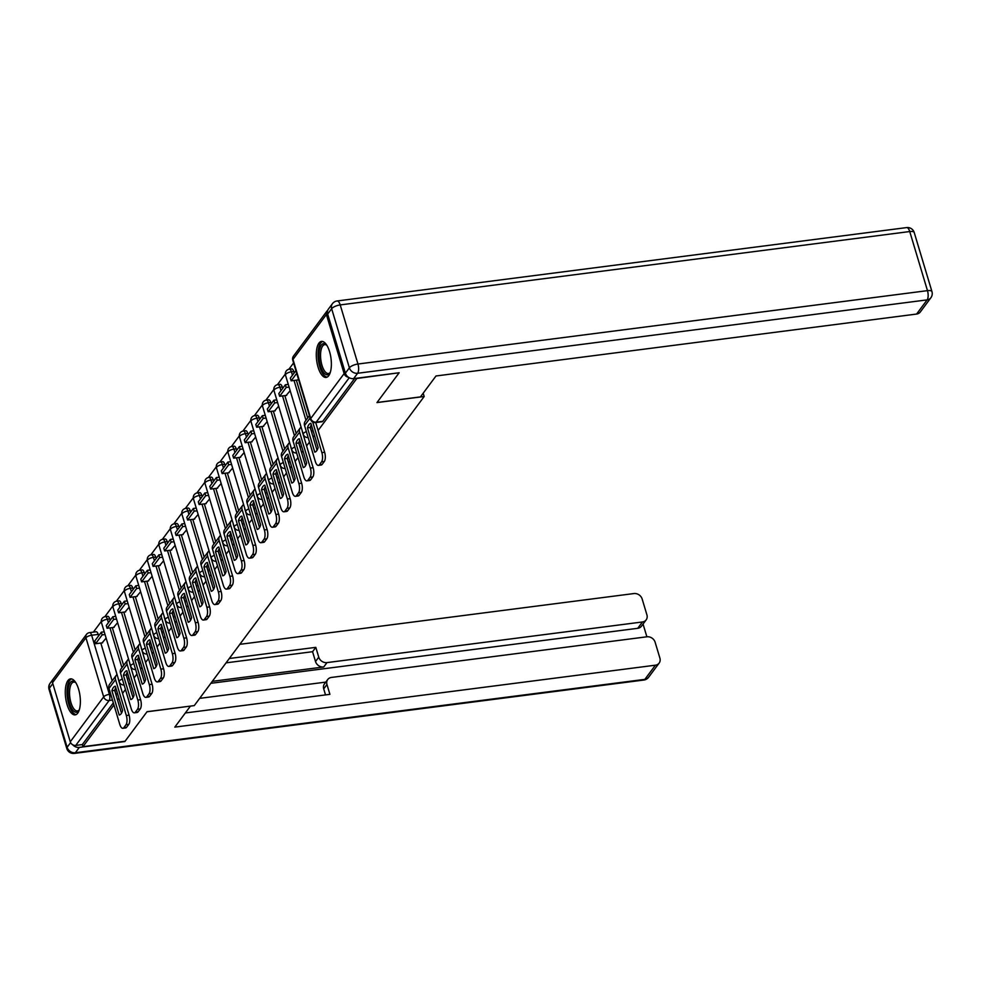 <?xml version="1.0" encoding="UTF-8"?>
<svg xmlns="http://www.w3.org/2000/svg" width="981" height="981" viewBox="0 0 981 981"><rect width="100%" height="100%" fill="white"/><g stroke="black" fill="none" stroke-linecap="round" stroke-linejoin="round"><path stroke-width="1.47" d="M67.934 680.581A18.161 7.247 -97.3 0 0 66.23 701.28A18.161 7.247 -97.3 0 0 75.145 714.879A18.161 7.247 -97.3 0 0 77.72 713.162A18.161 7.247 -97.3 0 0 79.424 692.463A18.161 7.247 -97.3 0 0 70.509 678.864A18.161 7.247 -97.3 0 0 67.934 680.581M318.935 343.129A18.161 7.247 -97.3 0 0 317.231 363.828A18.161 7.247 -97.3 0 0 326.146 377.427A18.161 7.247 -97.3 0 0 328.721 375.711A18.161 7.247 -97.3 0 0 330.425 355.012A18.161 7.247 -97.3 0 0 321.51 341.413A18.161 7.247 -97.3 0 0 318.935 343.129M293.589 362.945L288.892 369.248M285.312 374.068L277.39 384.711M273.809 389.531L265.888 400.187M262.307 405.006L254.386 415.65M250.793 420.469L242.883 431.113M239.29 435.932L231.381 446.576M227.788 451.395L219.879 462.039M216.286 466.858L208.377 477.502M204.784 482.321L196.862 492.965M193.282 497.784L185.36 508.44M181.779 513.259L173.858 523.903M170.277 528.722L162.356 539.366M158.775 544.185L150.853 554.829M147.273 559.648L139.351 570.292M135.77 575.111L127.849 585.755M124.268 590.574L116.347 601.23M112.766 606.05L104.844 616.693M101.264 621.513L93.367 632.132M398.85 372.792L356.802 378.482L318.102 430.5M398.936 373.05L376.962 402.59L424.172 396.508L194.263 705.609L147.052 711.691L125.078 741.231L82.944 746.664L113.955 704.971M117.573 700.091L118.934 698.276M122.551 693.408L125.458 689.496M129.087 684.628L130.436 682.813M134.054 677.945L136.96 674.033M140.59 669.165L141.938 667.35M145.568 662.469L148.462 658.57M152.092 653.702L153.441 651.875M157.07 647.006L159.964 643.107M163.594 638.239L164.943 636.411M168.573 631.543L171.467 627.644M175.096 622.776L176.445 620.948M180.075 616.08L182.969 612.181M186.598 607.3L187.947 605.485M191.577 600.617L194.483 596.706M198.101 591.837L199.45 590.022M203.079 585.154L205.985 581.243M209.603 576.374L210.952 574.559M214.581 569.679L217.488 565.779M221.105 560.911L222.466 559.084M226.084 554.216L228.99 550.316M232.607 545.448L233.969 543.621M237.586 538.753L240.492 534.853M244.11 529.985L245.471 528.158M249.088 523.29L251.994 519.39M255.612 514.522L256.973 512.695M260.59 507.827L263.497 503.927M267.114 499.047L268.475 497.232M272.093 492.364L274.999 488.452M278.616 483.584L279.977 481.769M283.595 476.901L286.501 472.989M290.118 468.121L291.48 466.306M295.097 461.426L298.003 457.526M301.621 452.658L302.982 450.831M306.599 445.963L309.506 442.063M313.135 437.195L314.484 435.368M327.715 310.388A4.66 3.949 36.6 0 0 326.894 311.173A4.66 3.949 36.6 0 0 326.391 314.509L344.123 373.602A4.66 3.949 36.6 0 0 348.39 377.231M98.21 634.4L91.65 635.247A4.66 1.852 82.7 0 0 89.578 632.61L96.138 631.764A4.66 1.852 82.7 0 1 98.21 634.4L98.627 635.823M100.798 643.058L112.141 680.863M114.838 689.839L115.611 693.555M82.944 746.664L82.318 744.579L75.745 745.425A4.66 3.949 -143.4 0 1 70.264 741.795L52.533 682.69A4.66 3.949 -143.4 0 1 53.035 679.367L86.438 634.449A4.66 3.949 -143.4 0 0 85.936 637.773L52.533 682.69M113.6 627.423L117.622 622.665M125.102 611.96L129.124 607.202M136.604 596.497L140.626 591.739M148.106 581.034L152.129 576.276M159.609 565.559L163.631 560.801M171.111 550.096L175.133 545.338M182.613 534.633L186.635 529.875M194.128 519.17L198.137 514.412M205.63 503.707L209.64 498.949M217.132 488.244L221.154 483.486M228.634 472.781L232.656 468.011M240.137 457.305L244.159 452.548M251.639 441.842L255.661 437.085M263.141 426.379L267.163 421.622M274.643 410.916L278.665 406.159M286.145 395.453L290.168 390.696M297.648 379.99L298.531 379.439M293.76 371.505L291.431 371.799A4.66 1.852 82.7 0 0 289.358 369.163L291.688 368.868A4.66 1.852 -97.3 0 1 293.76 371.505L294.177 372.915M296.348 380.15L307.691 417.955M310.388 426.931L311.161 430.647M282.258 386.968L279.928 387.262A4.66 1.852 82.7 0 0 277.856 384.626L280.186 384.331A4.66 1.852 -97.3 0 1 282.258 386.968L282.675 388.378M284.846 395.613L296.188 433.43M298.886 442.394L299.659 446.11M270.756 402.431L268.426 402.737A4.66 1.852 82.7 0 0 266.354 400.101L268.684 399.794A4.66 1.852 -97.3 0 1 270.756 402.431L271.173 403.841M273.343 411.076L284.686 448.893M287.384 457.869L288.156 461.573M259.254 417.894L256.924 418.2A4.66 1.852 82.7 0 0 254.852 415.564L257.181 415.257A4.66 1.852 -97.3 0 1 259.254 417.894L259.671 419.316M261.841 426.551L273.184 464.356M275.882 473.333L276.654 477.036M247.752 433.357L245.422 433.663A4.66 1.852 82.7 0 0 243.349 431.027L245.679 430.72A4.66 1.852 -97.3 0 1 247.752 433.357L248.168 434.779M250.339 442.014L261.682 479.819M264.38 488.796L265.152 492.511M236.237 448.82L233.919 449.126A4.66 1.852 82.7 0 0 231.847 446.49L234.177 446.196A4.66 1.852 -97.3 0 1 236.237 448.82L236.666 450.242M238.837 457.477L250.18 495.282M252.877 504.259L253.65 507.974M224.735 464.295L222.417 464.589A4.66 1.852 82.7 0 0 220.345 461.953L222.675 461.659A4.66 1.852 -97.3 0 1 224.735 464.295L225.164 465.705M227.334 472.94L238.677 510.745M241.375 519.722L242.148 523.437M213.233 479.758L210.903 480.052A4.66 1.852 82.7 0 0 208.843 477.416L211.173 477.122A4.66 1.852 -97.3 0 1 213.233 479.758L213.662 481.168M215.832 488.403L227.175 526.221M229.873 535.185L230.645 538.9M201.73 495.221L199.401 495.515A4.66 1.852 82.7 0 0 197.34 492.891L199.67 492.585A4.66 1.852 -97.3 0 1 201.73 495.221L202.16 496.631M204.33 503.866L215.673 541.684M218.371 550.648L219.143 554.363M190.228 510.684L187.898 510.991A4.66 1.852 82.7 0 0 185.838 508.354L188.156 508.048A4.66 1.852 -97.3 0 1 190.228 510.684L190.657 512.107M192.828 519.341L204.171 557.147M206.856 566.123L207.641 569.826M178.726 526.147L176.396 526.454A4.66 1.852 82.7 0 0 174.324 523.817L176.654 523.511A4.66 1.852 -97.3 0 1 178.726 526.147L179.155 527.57M181.326 534.804L192.668 572.61M195.354 581.586L196.139 585.301M167.224 541.61L164.894 541.917A4.66 1.852 82.7 0 0 162.821 539.28L165.151 538.986A4.66 1.852 -97.3 0 1 167.224 541.61L167.653 543.033M169.823 550.267L181.166 588.073M183.852 597.049L184.636 600.764M155.721 557.085L153.392 557.38A4.66 1.852 82.7 0 0 151.319 554.743L153.649 554.449A4.66 1.852 -97.3 0 1 155.721 557.085L156.151 558.496M158.321 565.73L169.664 603.536M172.349 612.512L173.134 616.227M144.219 572.548L141.889 572.843A4.66 1.852 82.7 0 0 139.817 570.206L142.147 569.912A4.66 1.852 -97.3 0 1 144.219 572.548L144.648 573.959M146.819 581.193L158.162 619.011M160.847 627.975L161.632 631.69M132.717 588.011L130.387 588.306A4.66 1.852 82.7 0 0 128.315 585.669L130.645 585.375A4.66 1.852 -97.3 0 1 132.717 588.011L133.146 589.422M135.317 596.656L146.66 634.474M149.345 643.438L150.13 647.153M121.215 603.474L118.885 603.781A4.66 1.852 82.7 0 0 116.813 601.145L119.142 600.838A4.66 1.852 -97.3 0 1 121.215 603.474L121.632 604.885M123.814 612.132L135.157 649.937M137.843 658.913L138.615 662.616M109.713 618.937L107.383 619.244A4.66 1.852 82.7 0 0 105.31 616.608L107.64 616.301A4.66 1.852 -97.3 0 1 109.713 618.937L110.13 620.36M112.3 627.595L123.643 665.4M126.341 674.376L127.113 678.079M423.179 393.209L424.172 396.508M102.098 642.886L106.12 638.128M311.933 433.21A4.66 1.852 -97.3 0 0 311.492 430.61M300.431 448.673A4.66 1.852 -97.3 0 0 299.99 446.073M288.929 464.136A4.66 1.852 -97.3 0 0 288.488 461.536M277.427 479.599A4.66 1.852 -97.3 0 0 276.985 476.999M265.925 495.074A4.66 1.852 -97.3 0 0 265.483 492.462M254.422 510.537A4.66 1.852 -97.3 0 0 253.981 507.925M242.92 526A4.66 1.852 -97.3 0 0 242.466 523.388M231.418 541.463A4.66 1.852 -97.3 0 0 230.964 538.863M219.916 556.926A4.66 1.852 -97.3 0 0 219.462 554.326M208.413 572.389A4.66 1.852 -97.3 0 0 207.96 569.789M196.899 587.864A4.66 1.852 -97.3 0 0 196.458 585.252M185.397 603.327A4.66 1.852 -97.3 0 0 184.955 600.715M173.895 618.79A4.66 1.852 -97.3 0 0 173.453 616.178M162.392 634.253A4.66 1.852 -97.3 0 0 161.951 631.654M150.89 649.716A4.66 1.852 -97.3 0 0 150.449 647.117M139.388 665.179A4.66 1.852 -97.3 0 0 138.946 662.58M127.886 680.642A4.66 1.852 -97.3 0 0 127.444 678.043M354.607 378.494L322.774 421.303A4.66 1.852 82.7 0 1 322.111 421.744L315.551 422.59A4.66 1.852 82.7 0 0 316.213 422.149L322.774 421.303M116.383 696.118A4.66 1.852 -97.3 0 0 115.942 693.506M82.318 744.579L113.33 702.874M115.758 687.706A14.433 5.751 -97.3 0 0 114.667 690.403L111.92 690.759L119.204 715.026A14.433 5.751 82.7 0 0 122.588 710.465L115.317 686.21A14.433 5.751 -97.3 0 0 113.342 687.558A14.433 5.751 -97.3 0 0 111.92 690.759M101.337 632.193L94.765 641.01L95.586 643.732L102.147 634.903L101.337 632.193L104.219 631.813M105.041 634.535L102.147 634.903M102.625 642.825L95.586 643.732M118.198 678.411A2.796 2.367 36.6 0 0 118.309 679.244L129.087 715.161A6.99 2.784 82.7 0 1 128.756 724.407L125.997 724.763A6.99 2.784 -97.3 0 0 126.328 715.517L115.55 679.6A5.825 4.93 -143.4 0 1 116.175 675.443A5.825 4.93 -143.4 0 1 117.046 674.572M125.997 724.763L123.864 727.632A6.99 2.784 -97.3 0 1 122.87 728.294A6.99 2.784 -97.3 0 1 119.768 724.346L108.989 688.417A5.825 4.93 -143.4 0 1 109.614 684.26L116.175 675.443M128.756 724.407L126.61 727.277A6.99 2.784 82.7 0 1 125.629 727.939L122.87 728.294M114.667 690.403L121.497 713.175M72.717 744.787A6.99 5.923 36.6 0 0 79.338 747.399L124.857 741.538L146.978 711.789L190.351 706.112M190.375 706.197L174.814 727.117L655.418 665.192A6.99 5.923 36.6 0 0 659.146 663.095A6.99 5.923 36.6 0 0 659.894 658.104L655.124 642.236A6.99 5.923 36.6 0 0 646.896 636.792L331.431 677.442A6.99 5.923 36.6 0 0 327.715 679.539A6.99 5.923 36.6 0 0 326.967 684.517L323.718 688.883A6.99 5.923 -143.4 0 1 324.466 683.892L327.715 679.539M185.348 712.966L329.91 694.34L326.967 684.517M646.172 619.869L641.451 626.209A6.99 5.923 -143.4 0 1 637.736 628.306L642.445 621.966A6.99 5.923 36.6 0 0 646.172 619.869A6.99 5.923 36.6 0 0 646.92 614.879L642.163 599.011A6.99 5.923 36.6 0 0 633.922 593.554L239.83 644.333M646.871 636.792L643.058 624.063M318.751 657.16A6.99 5.923 36.6 0 0 326.992 662.604L323.742 666.97A6.99 5.923 -143.4 0 1 315.514 661.525L318.751 657.16L315.808 647.35L229.309 658.496M642.445 621.966L326.992 662.604M54.433 677.479A6.99 5.923 36.6 0 0 54.114 677.859A6.99 5.923 36.6 0 0 53.845 678.263M199.658 698.362L325.802 682.102M323.742 666.97L212.325 681.329M637.736 628.306L210.854 683.303M315.514 661.525L312.571 651.703L226.059 662.849M312.571 651.703L315.808 647.35M325.52 694.904L323.718 688.883M420.432 396.9L435.993 375.981L916.597 314.055L927.143 299.879L357.611 373.27L353.638 378.617L399.157 372.755L377.035 402.492L420.432 396.9M327.666 314.067L345.398 373.172L349.383 367.814L331.652 308.721L327.666 314.067A6.99 5.923 -143.4 0 1 328.414 309.089L332.4 303.73A6.99 5.923 36.6 0 0 331.652 308.721A6.99 2.44 163.3 0 1 340.211 304.919L357.955 364.025L927.474 290.646L909.743 231.541L340.211 304.919A6.99 2.784 -97.3 0 0 337.108 300.971A6.99 6.99 0 0 0 332.4 303.73M914.218 232.509A6.99 6.99 0 0 0 906.64 227.592A6.99 2.784 -97.3 0 1 909.743 231.541A6.99 2.44 -16.7 0 1 914.218 232.509L931.95 291.615A6.99 2.44 163.3 0 0 927.474 290.646A6.99 2.784 -97.3 0 1 927.143 299.879A6.99 5.923 36.6 0 0 930.859 297.783L920.325 311.958A6.99 5.923 -143.4 0 1 916.597 314.055M353.638 378.617A6.99 5.923 -143.4 0 1 345.398 373.172M79.265 709.95A15.708 6.266 82.7 0 1 79.032 710.342A15.708 6.266 82.7 0 1 69.541 703.34A15.708 6.266 82.7 0 1 68.793 685.866A15.708 6.266 82.7 0 1 75.414 682.273A15.708 6.266 82.7 0 1 75.733 682.592M75.807 682.715A14.543 5.8 -97.3 0 0 73.722 682.089A14.543 5.8 -97.3 0 0 70.975 702.715A14.543 5.8 -97.3 0 0 77.438 710.943A14.543 5.8 -97.3 0 0 79.302 709.815M71.576 678.926A18.038 7.198 -97.3 0 0 68.805 704.333A18.038 7.198 -97.3 0 0 76.162 714.56M330.266 372.498A15.708 6.266 82.7 0 1 330.033 372.89A15.708 6.266 82.7 0 1 320.542 365.888A15.708 6.266 82.7 0 1 319.794 348.414A15.708 6.266 82.7 0 1 326.415 344.822A15.708 6.266 82.7 0 1 326.734 345.14M326.808 345.263A14.543 5.8 -97.3 0 0 324.723 344.638A14.543 5.8 -97.3 0 0 321.976 365.263A14.543 5.8 -97.3 0 0 328.439 373.491A14.543 5.8 -97.3 0 0 330.303 372.363M322.577 341.474A18.038 7.198 -97.3 0 0 319.806 366.882A18.038 7.198 -97.3 0 0 327.164 377.109M127.26 672.23A14.433 5.751 -97.3 0 0 126.181 674.94L123.422 675.296L130.706 699.551A14.433 5.751 82.7 0 0 134.09 695.002L126.819 670.734A14.433 5.751 -97.3 0 0 124.845 672.095A14.433 5.751 -97.3 0 0 123.422 675.296M112.84 616.73L106.267 625.547L107.088 628.257L113.649 619.44L112.84 616.73L115.721 616.35M116.543 619.072L113.649 619.44M114.127 627.35L107.088 628.257M129.7 662.935A2.796 2.367 36.6 0 0 129.811 663.781L140.59 699.698A6.99 2.784 82.7 0 1 140.258 708.944L137.499 709.288A6.99 2.784 -97.3 0 0 137.831 700.054L127.064 664.137A5.825 4.93 -143.4 0 1 127.677 659.98A5.825 4.93 -143.4 0 1 128.56 659.109M137.499 709.288L135.366 712.169A6.99 2.784 -97.3 0 1 134.372 712.831A6.99 2.784 -97.3 0 1 131.27 708.883L120.491 672.954A5.825 4.93 -143.4 0 1 121.117 668.797L127.677 659.98M140.258 708.944L138.113 711.814A6.99 2.784 82.7 0 1 137.132 712.476L134.372 712.831M126.181 674.94L132.999 697.699M138.762 656.767A14.433 5.751 -97.3 0 0 137.683 659.477L134.924 659.833L142.208 684.088A14.433 5.751 82.7 0 0 145.593 679.526L138.321 655.271A14.433 5.751 -97.3 0 0 136.347 656.632A14.433 5.751 -97.3 0 0 134.924 659.833M124.342 601.255L117.781 610.084L118.591 612.794L125.151 603.977L124.342 601.255L127.236 600.887M128.045 603.597L125.151 603.977M125.642 611.886L118.591 612.794M141.203 647.472A2.796 2.367 36.6 0 0 141.313 648.318L152.092 684.235A6.99 2.784 82.7 0 1 151.761 693.469L149.002 693.825A6.99 2.784 -97.3 0 0 149.333 684.591L138.566 648.674A5.825 4.93 -143.4 0 1 139.179 644.517A5.825 4.93 -143.4 0 1 140.062 643.646M149.002 693.825L146.868 696.706A6.99 2.784 -97.3 0 1 145.875 697.368A6.99 2.784 -97.3 0 1 142.772 693.408L131.994 657.491A5.825 4.93 -143.4 0 1 132.619 653.334L139.179 644.517M151.761 693.469L149.615 696.351A6.99 2.784 82.7 0 1 148.634 697.013L145.875 697.368M137.683 659.477L144.514 682.236M150.265 641.304A14.433 5.751 -97.3 0 0 149.186 644.014L146.427 644.37L153.71 668.625A14.433 5.751 82.7 0 0 157.095 664.063L149.823 639.808A14.433 5.751 -97.3 0 0 147.849 641.169A14.433 5.751 -97.3 0 0 146.427 644.37M135.844 585.792L129.284 594.621L130.093 597.331L136.653 588.514L135.844 585.792L138.738 585.424M139.547 588.134L136.653 588.514M137.144 596.423L130.093 597.331M152.705 632.009A2.796 2.367 36.6 0 0 152.815 632.843L163.594 668.772A6.99 2.784 82.7 0 1 163.263 678.006L160.504 678.362A6.99 2.784 -97.3 0 0 160.847 669.128L150.068 633.199A5.825 4.93 -143.4 0 1 150.682 629.042A5.825 4.93 -143.4 0 1 151.565 628.183M160.504 678.362L158.37 681.243A6.99 2.784 -97.3 0 1 157.389 681.905A6.99 2.784 -97.3 0 1 154.275 677.945L143.496 642.028A5.825 4.93 -143.4 0 1 144.121 637.871L150.682 629.042M163.263 678.006L161.117 680.888A6.99 2.784 82.7 0 1 160.136 681.55L157.389 681.905M149.186 644.014L156.016 666.773M161.779 625.841A14.433 5.751 -97.3 0 0 160.688 628.551L157.929 628.907L165.213 653.162A14.433 5.751 82.7 0 0 168.597 648.6L161.325 624.345A14.433 5.751 -97.3 0 0 159.351 625.694A14.433 5.751 -97.3 0 0 157.929 628.907M147.346 570.329L140.786 579.158L141.595 581.868L148.156 573.051L147.346 570.329L150.24 569.961M151.049 572.671L148.156 573.051M148.646 580.96L141.595 581.868M164.219 616.546A2.796 2.367 36.6 0 0 164.317 617.38L175.096 653.309A6.99 2.784 82.7 0 1 174.765 662.543L172.006 662.898A6.99 2.784 -97.3 0 0 172.349 653.665L161.571 617.736A5.825 4.93 -143.4 0 1 162.196 613.579A5.825 4.93 -143.4 0 1 163.067 612.708M172.006 662.898L169.872 665.768A6.99 2.784 -97.3 0 1 168.891 666.43A6.99 2.784 -97.3 0 1 165.777 662.482L155.01 626.565A5.825 4.93 -143.4 0 1 155.623 622.408L162.196 613.579M174.765 662.543L172.631 665.425A6.99 2.784 82.7 0 1 171.638 666.074L168.891 666.43M160.688 628.551L167.518 651.31M173.281 610.378A14.433 5.751 -97.3 0 0 172.19 613.088L169.431 613.444L176.715 637.699A14.433 5.751 82.7 0 0 180.099 633.137L172.828 608.882A14.433 5.751 -97.3 0 0 170.853 610.231A14.433 5.751 -97.3 0 0 169.431 613.444M158.848 554.866L152.288 563.683L153.097 566.405L159.658 557.576L158.848 554.866L161.742 554.498M162.552 557.208L159.658 557.576M160.148 565.497L153.097 566.405M175.722 601.083A2.796 2.367 36.6 0 0 175.82 601.917L186.598 637.834A6.99 2.784 82.7 0 1 186.267 647.08L183.521 647.435A6.99 2.784 -97.3 0 0 183.852 638.19L173.073 602.273A5.825 4.93 -143.4 0 1 173.698 598.116A5.825 4.93 -143.4 0 1 174.569 597.245M183.521 647.435L181.375 650.305A6.99 2.784 -97.3 0 1 180.394 650.967A6.99 2.784 -97.3 0 1 177.279 647.019L166.512 611.102A5.825 4.93 -143.4 0 1 167.126 606.945L173.698 598.116M186.267 647.08L184.134 649.949A6.99 2.784 82.7 0 1 183.14 650.611L180.394 650.967M172.19 613.088L179.02 635.847M184.784 594.915A14.433 5.751 -97.3 0 0 183.692 597.625L180.933 597.969L188.217 622.236A14.433 5.751 82.7 0 0 191.614 617.674L184.33 593.419A14.433 5.751 -97.3 0 0 182.356 594.768A14.433 5.751 -97.3 0 0 180.933 597.969M170.351 539.403L163.79 548.22L164.6 550.942L171.16 542.113L170.351 539.403L173.245 539.023M174.054 541.745L171.16 542.113M171.65 550.034L164.6 550.942M187.224 585.62A2.796 2.367 36.6 0 0 187.322 586.454L198.101 622.371A6.99 2.784 82.7 0 1 197.77 631.617L195.023 631.972A6.99 2.784 -97.3 0 0 195.354 622.727L184.575 586.81A5.825 4.93 -143.4 0 1 185.201 582.653A5.825 4.93 -143.4 0 1 186.071 581.782M195.023 631.972L192.877 634.842A6.99 2.784 -97.3 0 1 191.896 635.504A6.99 2.784 -97.3 0 1 188.793 631.556L178.015 595.626A5.825 4.93 -143.4 0 1 178.64 591.482L185.201 582.653M197.77 631.617L195.636 634.486A6.99 2.784 82.7 0 1 194.643 635.148L191.896 635.504M183.692 597.625L190.522 620.384M196.286 579.44A14.433 5.751 -97.3 0 0 195.194 582.15L192.435 582.506L199.719 606.773A14.433 5.751 82.7 0 0 203.116 602.211L195.832 577.944A14.433 5.751 -97.3 0 0 193.858 579.305A14.433 5.751 -97.3 0 0 192.435 582.506M181.853 523.94L175.292 532.757L176.102 535.479L182.662 526.65L181.853 523.94L184.747 523.56M185.556 526.282L182.662 526.65M183.153 534.571L176.102 535.479M198.726 570.145A2.796 2.367 36.6 0 0 198.824 570.991L209.603 606.908A6.99 2.784 82.7 0 1 209.272 616.154L206.525 616.509A6.99 2.784 -97.3 0 0 206.856 607.264L196.077 571.347A5.825 4.93 -143.4 0 1 196.703 567.19A5.825 4.93 -143.4 0 1 197.573 566.319M206.525 616.509L204.379 619.379A6.99 2.784 -97.3 0 1 203.398 620.041A6.99 2.784 -97.3 0 1 200.296 616.093L189.517 580.163A5.825 4.93 -143.4 0 1 190.142 576.006L196.703 567.19M209.272 616.154L207.138 619.023A6.99 2.784 82.7 0 1 206.145 619.685L203.398 620.041M195.194 582.15L202.025 604.921M207.788 563.977A14.433 5.751 -97.3 0 0 206.697 566.687L203.95 567.043L211.222 591.298A14.433 5.751 82.7 0 0 214.618 586.736L207.334 562.481A14.433 5.751 -97.3 0 0 205.36 563.842A14.433 5.751 -97.3 0 0 203.95 567.043M193.355 508.465L186.795 517.294L187.604 520.004L194.177 511.187L193.355 508.465L196.249 508.097M197.058 510.819L194.177 511.187M194.655 519.096L187.604 520.004M210.228 554.682A2.796 2.367 36.6 0 0 210.326 555.528L221.105 591.445A6.99 2.784 82.7 0 1 220.774 600.679L218.027 601.034A6.99 2.784 -97.3 0 0 218.358 591.801L207.58 555.884A5.825 4.93 -143.4 0 1 208.205 551.727A5.825 4.93 -143.4 0 1 209.076 550.856M218.027 601.034L215.881 603.916A6.99 2.784 -97.3 0 1 214.9 604.578A6.99 2.784 -97.3 0 1 211.798 600.617L201.019 564.7A5.825 4.93 -143.4 0 1 201.645 560.543L208.205 551.727M220.774 600.679L218.64 603.56A6.99 2.784 82.7 0 1 217.647 604.222L214.9 604.578M206.697 566.687L213.527 589.446M219.29 548.514A14.433 5.751 -97.3 0 0 218.199 551.224L215.452 551.58L222.724 575.835A14.433 5.751 82.7 0 0 226.121 571.273L218.837 547.018A14.433 5.751 -97.3 0 0 216.862 548.379A14.433 5.751 -97.3 0 0 215.452 551.58M204.857 493.002L198.297 501.831L199.106 504.541L205.679 495.724L204.857 493.002L207.751 492.634M208.561 495.344L205.679 495.724M206.157 503.633L199.106 504.541M221.731 539.219A2.796 2.367 36.6 0 0 221.829 540.065L232.607 575.982A6.99 2.784 82.7 0 1 232.276 585.216L229.529 585.571A6.99 2.784 -97.3 0 0 229.861 576.337L219.082 540.408A5.825 4.93 -143.4 0 1 219.707 536.264A5.825 4.93 -143.4 0 1 220.578 535.393M229.529 585.571L227.384 588.453A6.99 2.784 -97.3 0 1 226.403 589.115A6.99 2.784 -97.3 0 1 223.3 585.154L212.521 549.237A5.825 4.93 -143.4 0 1 213.147 545.08L219.707 536.264M232.276 585.216L230.143 588.097A6.99 2.784 82.7 0 1 229.149 588.759L226.403 589.115M218.199 551.224L225.029 573.983M230.793 533.051A14.433 5.751 -97.3 0 0 229.701 535.761L226.954 536.116L234.226 560.372A14.433 5.751 82.7 0 0 237.623 555.81L230.339 531.555A14.433 5.751 -97.3 0 0 228.365 532.916A14.433 5.751 -97.3 0 0 226.954 536.116M216.36 477.539L209.799 486.368L210.608 489.078L217.181 480.261L216.36 477.539L219.254 477.171M220.063 479.881L217.181 480.261M217.659 488.17L210.608 489.078M233.233 523.756A2.796 2.367 36.6 0 0 233.343 524.59L244.11 560.519A6.99 2.784 82.7 0 1 243.779 569.753L241.032 570.108A6.99 2.784 -97.3 0 0 241.363 560.874L230.584 524.945A5.825 4.93 -143.4 0 1 231.209 520.788A5.825 4.93 -143.4 0 1 232.08 519.918M241.032 570.108L238.886 572.99A6.99 2.784 -97.3 0 1 237.905 573.64A6.99 2.784 -97.3 0 1 234.802 569.691L224.024 533.774A5.825 4.93 -143.4 0 1 224.649 529.617L231.209 520.788M243.779 569.753L241.645 572.634A6.99 2.784 82.7 0 1 240.652 573.296L237.905 573.64M229.701 535.761L236.531 558.52M242.295 517.588A14.433 5.751 -97.3 0 0 241.203 520.298L238.457 520.653L245.728 544.909A14.433 5.751 82.7 0 0 249.125 540.347L241.841 516.092A14.433 5.751 -97.3 0 0 239.867 517.441A14.433 5.751 -97.3 0 0 238.457 520.653M227.862 462.076L221.301 470.905L222.123 473.615L228.683 464.786L227.862 462.076L230.756 461.708M231.577 464.418L228.683 464.786M229.162 472.707L222.123 473.615M244.735 508.293A2.796 2.367 36.6 0 0 244.845 509.127L255.612 545.056A6.99 2.784 82.7 0 1 255.281 554.29L252.534 554.645A6.99 2.784 -97.3 0 0 252.865 545.399L242.086 509.482A5.825 4.93 -143.4 0 1 242.712 505.325A5.825 4.93 -143.4 0 1 243.582 504.455M252.534 554.645L250.4 557.515A6.99 2.784 -97.3 0 1 249.407 558.177A6.99 2.784 -97.3 0 1 246.305 554.228L235.526 518.311A5.825 4.93 -143.4 0 1 236.151 514.154L242.712 505.325M255.281 554.29L253.147 557.159A6.99 2.784 82.7 0 1 252.154 557.821L249.407 558.177M241.203 520.298L248.034 543.057M253.797 502.125A14.433 5.751 -97.3 0 0 252.706 504.835L249.959 505.19L257.23 529.446A14.433 5.751 82.7 0 0 260.627 524.884L253.343 500.629A14.433 5.751 -97.3 0 0 251.369 501.978A14.433 5.751 -97.3 0 0 249.959 505.19M239.364 446.613L232.804 455.429L233.625 458.152L240.186 449.323L239.364 446.613L242.258 446.232M243.08 448.955L240.186 449.323M240.664 457.244L233.625 458.152M256.237 492.83A2.796 2.367 36.6 0 0 256.348 493.664L267.126 529.581A6.99 2.784 82.7 0 1 266.783 538.827L264.036 539.182A6.99 2.784 -97.3 0 0 264.367 529.936L253.589 494.019A5.825 4.93 -143.4 0 1 254.214 489.862A5.825 4.93 -143.4 0 1 255.085 488.992M264.036 539.182L261.902 542.052A6.99 2.784 -97.3 0 1 260.909 542.714A6.99 2.784 -97.3 0 1 257.807 538.765L247.028 502.836A5.825 4.93 -143.4 0 1 247.653 498.691L254.214 489.862M266.783 538.827L264.649 541.696A6.99 2.784 82.7 0 1 263.668 542.358L260.909 542.714M252.706 504.835L259.536 527.594M265.299 486.662A14.433 5.751 -97.3 0 0 264.208 489.36L261.461 489.715L268.733 513.983A14.433 5.751 82.7 0 0 272.129 509.421L264.845 485.154A14.433 5.751 -97.3 0 0 262.883 486.515A14.433 5.751 -97.3 0 0 261.461 489.715M250.866 431.15L244.306 439.966L245.127 442.689L251.688 433.86L250.866 431.15L253.76 430.769M254.582 433.492L251.688 433.86M252.166 441.781L245.127 442.689M267.739 477.367A2.796 2.367 36.6 0 0 267.85 478.201L278.629 514.118A6.99 2.784 82.7 0 1 278.285 523.364L275.538 523.719A6.99 2.784 -97.3 0 0 275.869 514.473L265.091 478.556A5.825 4.93 -143.4 0 1 265.716 474.399A5.825 4.93 -143.4 0 1 266.587 473.529M275.538 523.719L273.405 526.589A6.99 2.784 -97.3 0 1 272.411 527.251A6.99 2.784 -97.3 0 1 269.309 523.302L258.53 487.373A5.825 4.93 -143.4 0 1 259.156 483.216L265.716 474.399M278.285 523.364L276.151 526.233A6.99 2.784 82.7 0 1 275.171 526.895L272.411 527.251M264.208 489.36L271.038 512.131M276.801 471.187A14.433 5.751 -97.3 0 0 275.71 473.897L272.963 474.252L280.235 498.507A14.433 5.751 82.7 0 0 283.632 493.958L276.36 469.691A14.433 5.751 -97.3 0 0 274.386 471.052A14.433 5.751 -97.3 0 0 272.963 474.252M262.368 415.686L255.808 424.503L256.63 427.213L263.19 418.397L262.368 415.686L265.262 415.306M266.084 418.029L263.19 418.397M263.668 426.306L256.63 427.213M279.242 461.892A2.796 2.367 36.6 0 0 279.352 462.738L290.131 498.655A6.99 2.784 82.7 0 1 289.8 507.9L287.041 508.244A6.99 2.784 -97.3 0 0 287.372 499.01L276.593 463.093A5.825 4.93 -143.4 0 1 277.218 458.936A5.825 4.93 -143.4 0 1 278.089 458.066M287.041 508.244L284.907 511.126A6.99 2.784 -97.3 0 1 283.914 511.788A6.99 2.784 -97.3 0 1 280.811 507.839L270.033 471.91A5.825 4.93 -143.4 0 1 270.658 467.753L277.218 458.936M289.8 507.9L287.654 510.77A6.99 2.784 82.7 0 1 286.673 511.432L283.914 511.788M275.71 473.897L282.54 496.656M288.304 455.724A14.433 5.751 -97.3 0 0 287.212 458.434L284.465 458.789L291.737 483.044A14.433 5.751 82.7 0 0 295.134 478.483L287.862 454.228A14.433 5.751 -97.3 0 0 285.888 455.589A14.433 5.751 -97.3 0 0 284.465 458.789M273.883 400.211L267.31 409.04L268.132 411.75L274.692 402.933L273.883 400.211L276.765 399.843M277.586 402.553L274.692 402.933M275.171 410.843L268.132 411.75M290.744 446.429A2.796 2.367 36.6 0 0 290.854 447.275L301.633 483.192A6.99 2.784 82.7 0 1 301.302 492.425L298.543 492.781A6.99 2.784 -97.3 0 0 298.874 483.547L288.095 447.618A5.825 4.93 -143.4 0 1 288.721 443.473A5.825 4.93 -143.4 0 1 289.591 442.603M298.543 492.781L296.409 495.663A6.99 2.784 -97.3 0 1 295.416 496.325A6.99 2.784 -97.3 0 1 292.313 492.364L281.535 456.447A5.825 4.93 -143.4 0 1 282.16 452.29L288.721 443.473M301.302 492.425L299.156 495.307A6.99 2.784 82.7 0 1 298.175 495.969L295.416 496.325M287.212 458.434L294.042 481.193M299.806 440.261A14.433 5.751 -97.3 0 0 298.714 442.971L295.968 443.326L303.252 467.581A14.433 5.751 82.7 0 0 306.636 463.02L299.364 438.765A14.433 5.751 -97.3 0 0 297.39 440.126A14.433 5.751 -97.3 0 0 295.968 443.326M285.385 384.748L278.812 393.577L279.634 396.287L286.194 387.47L285.385 384.748L288.267 384.38M289.088 387.09L286.194 387.47M286.673 395.38L279.634 396.287M302.246 430.966A2.796 2.367 36.6 0 0 302.356 431.799L313.135 467.729A6.99 2.784 82.7 0 1 312.804 476.962L310.045 477.318A6.99 2.784 -97.3 0 0 310.376 468.084L299.597 432.155A5.825 4.93 -143.4 0 1 300.223 427.998A5.825 4.93 -143.4 0 1 301.093 427.127M310.045 477.318L307.911 480.2A6.99 2.784 -97.3 0 1 306.918 480.862A6.99 2.784 -97.3 0 1 303.816 476.901L293.037 440.984A5.825 4.93 -143.4 0 1 293.662 436.827L300.223 427.998M312.804 476.962L310.658 479.844A6.99 2.784 82.7 0 1 309.677 480.506L306.918 480.862M298.714 442.971L305.545 465.73M311.308 424.798A14.433 5.751 -97.3 0 0 310.229 427.508L307.47 427.863L314.754 452.118A14.433 5.751 82.7 0 0 318.138 447.557L310.867 423.302A14.433 5.751 -97.3 0 0 308.892 424.65A14.433 5.751 -97.3 0 0 307.47 427.863M295.894 370.622L290.315 378.114L291.136 380.824L296.703 373.332M298.175 379.917L291.136 380.824M315.723 422.566L324.637 452.266A6.99 2.784 82.7 0 1 324.306 461.499L321.547 461.855A6.99 2.784 -97.3 0 0 321.878 452.621L312.718 422.051M321.547 461.855L319.414 464.724A6.99 2.784 -97.3 0 1 318.42 465.386A6.99 2.784 -97.3 0 1 315.318 461.438L304.539 425.521A5.825 4.93 -143.4 0 1 305.165 421.364L309.407 415.662M324.306 461.499L322.16 464.381A6.99 2.784 82.7 0 1 321.179 465.031L318.42 465.386M310.229 427.508L317.047 450.267M326.391 314.509L292.988 359.414L310.719 418.519L344.123 373.602M70.264 741.795L103.667 696.878L85.936 637.773A4.66 1.631 -16.7 0 1 91.65 635.247L109.382 694.352A4.66 1.852 82.7 0 1 109.149 700.508L75.745 745.425M110.718 694.18L109.382 694.352A4.66 1.631 -16.7 0 0 103.667 696.878A4.66 3.949 36.6 0 0 109.149 700.508L112.496 700.078M289.358 369.163A4.66 4.66 0 0 0 285.496 375.122A4.66 1.631 163.3 0 1 285.716 374.325A4.66 1.631 163.3 0 1 291.431 371.799L292.461 375.233M294.03 380.456L305.974 420.273M277.856 384.626A4.66 4.66 0 0 0 273.993 390.585A4.66 1.631 163.3 0 1 274.214 389.8A4.66 1.631 163.3 0 1 279.928 387.262L280.958 390.696M282.516 395.919L294.472 435.748M266.354 400.101A4.66 4.66 0 0 0 262.491 406.048A4.66 1.631 163.3 0 1 262.712 405.263A4.66 1.631 163.3 0 1 268.426 402.737L269.456 406.159M271.014 411.382L282.969 451.211M254.852 415.564A4.66 4.66 0 0 0 250.989 421.511A4.66 1.631 163.3 0 1 251.21 420.726A4.66 1.631 163.3 0 1 256.924 418.2L257.954 421.634M259.511 426.845L271.467 466.674M243.349 431.027A4.66 4.66 0 0 0 239.487 436.986A4.66 1.631 163.3 0 1 239.707 436.189A4.66 1.631 163.3 0 1 245.422 433.663L246.452 437.097M248.009 442.308L259.965 482.137M231.847 446.49A4.66 4.66 0 0 0 227.984 452.449A4.66 1.631 163.3 0 1 228.205 451.652A4.66 1.631 163.3 0 1 233.919 449.126L234.95 452.56M236.507 457.771L248.463 497.6M220.345 461.953A4.66 4.66 0 0 0 216.482 467.912A4.66 1.631 163.3 0 1 216.703 467.115A4.66 1.631 163.3 0 1 222.417 464.589L223.435 468.023M225.005 473.247L236.961 513.063M208.843 477.416A4.66 4.66 0 0 0 204.98 483.375A4.66 1.631 163.3 0 1 205.201 482.578A4.66 1.631 163.3 0 1 210.903 480.052L211.933 483.486M213.502 488.71L225.446 528.538M197.34 492.891A4.66 4.66 0 0 0 193.465 498.839A4.66 1.631 163.3 0 1 193.698 498.054A4.66 1.631 163.3 0 1 199.401 495.515L200.431 498.949M202 504.173L213.944 544.001M185.838 508.354A4.66 4.66 0 0 0 181.963 514.302A4.66 1.631 163.3 0 1 182.196 513.517A4.66 1.631 163.3 0 1 187.898 510.991L188.928 514.424M190.498 519.636L202.442 559.464M174.324 523.817A4.66 4.66 0 0 0 170.461 529.777A4.66 1.631 163.3 0 1 170.694 528.98A4.66 1.631 163.3 0 1 176.396 526.454L177.426 529.887M178.996 535.099L190.939 574.927M162.821 539.28A4.66 4.66 0 0 0 158.959 545.24A4.66 1.631 163.3 0 1 159.192 544.443A4.66 1.631 163.3 0 1 164.894 541.917L165.924 545.35M167.493 550.562L179.437 590.39M151.319 554.743A4.66 4.66 0 0 0 147.457 560.703A4.66 1.631 163.3 0 1 147.69 559.906A4.66 1.631 163.3 0 1 153.392 557.38L154.422 560.813M155.991 566.037L167.935 605.853M139.817 570.206A4.66 4.66 0 0 0 135.954 576.166A4.66 1.631 163.3 0 1 136.175 575.369A4.66 1.631 163.3 0 1 141.889 572.843L142.919 576.276M144.489 581.5L156.433 621.316M128.315 585.669A4.66 4.66 0 0 0 124.452 591.629A4.66 1.631 163.3 0 1 124.673 590.844A4.66 1.631 163.3 0 1 130.387 588.306L131.417 591.739M132.987 596.963L144.93 636.792M116.813 601.145A4.66 4.66 0 0 0 112.95 607.092A4.66 1.631 163.3 0 1 113.171 606.307A4.66 1.631 163.3 0 1 118.885 603.781L119.915 607.202M121.485 612.426L133.428 652.255M105.31 616.608A4.66 4.66 0 0 0 101.448 622.555A4.66 1.631 163.3 0 1 101.668 621.77A4.66 1.631 163.3 0 1 107.383 619.244L108.413 622.677M109.982 627.889L121.926 667.718M122.318 679.048A4.66 1.631 163.3 0 0 119.4 680.875A4.66 1.631 -16.7 0 0 119.179 681.66A4.66 4.66 0 0 0 124.097 684.959M133.833 663.585A4.66 1.631 163.3 0 0 130.902 665.412A4.66 1.631 -16.7 0 0 130.681 666.197A4.66 4.66 0 0 0 135.599 669.496M145.335 648.122A4.66 1.631 163.3 0 0 142.404 649.937A4.66 1.631 -16.7 0 0 142.184 650.734A4.66 4.66 0 0 0 147.101 654.033M156.837 632.659A4.66 1.631 163.3 0 0 153.919 634.474A4.66 1.631 -16.7 0 0 153.686 635.271A4.66 4.66 0 0 0 158.603 638.57M168.34 617.184A4.66 1.631 163.3 0 0 165.421 619.011A4.66 1.631 -16.7 0 0 165.188 619.808A4.66 4.66 0 0 0 170.105 623.094M179.842 601.721A4.66 1.631 163.3 0 0 176.923 603.548A4.66 1.631 -16.7 0 0 176.69 604.345A4.66 4.66 0 0 0 181.608 607.631M191.344 586.258A4.66 1.631 163.3 0 0 188.426 588.085A4.66 1.631 -16.7 0 0 188.193 588.87A4.66 4.66 0 0 0 193.11 592.168M202.846 570.795A4.66 1.631 163.3 0 0 199.928 572.622A4.66 1.631 -16.7 0 0 199.695 573.407A4.66 4.66 0 0 0 204.612 576.705M214.349 555.332A4.66 1.631 163.3 0 0 211.43 557.147A4.66 1.631 -16.7 0 0 211.197 557.944A4.66 4.66 0 0 0 216.127 561.242M225.851 539.869A4.66 1.631 163.3 0 0 222.932 541.684A4.66 1.631 -16.7 0 0 222.712 542.481A4.66 4.66 0 0 0 227.629 545.779M237.353 524.406A4.66 1.631 163.3 0 0 234.434 526.221A4.66 1.631 -16.7 0 0 234.214 527.018A4.66 4.66 0 0 0 239.131 530.304M248.855 508.931A4.66 1.631 163.3 0 0 245.937 510.758A4.66 1.631 -16.7 0 0 245.716 511.555A4.66 4.66 0 0 0 250.633 514.841M260.357 493.468A4.66 1.631 163.3 0 0 257.439 495.295A4.66 1.631 -16.7 0 0 257.218 496.079A4.66 4.66 0 0 0 262.135 499.378M271.86 478.005A4.66 1.631 163.3 0 0 268.941 479.832A4.66 1.631 -16.7 0 0 268.72 480.616A4.66 4.66 0 0 0 273.638 483.915M283.362 462.541A4.66 1.631 163.3 0 0 280.443 464.369A4.66 1.631 -16.7 0 0 280.223 465.153A4.66 4.66 0 0 0 285.14 468.452M294.864 447.078A4.66 1.631 163.3 0 0 291.946 448.893A4.66 1.631 -16.7 0 0 291.725 449.69A4.66 4.66 0 0 0 296.642 452.989M306.366 431.615A4.66 1.631 163.3 0 0 303.448 433.43A4.66 1.631 -16.7 0 0 303.227 434.227A4.66 4.66 0 0 0 308.144 437.526M349.236 377.746L316.213 422.149A4.66 3.949 36.6 0 1 310.719 418.519A4.66 1.631 163.3 0 0 310.499 419.304A4.66 4.66 0 0 0 315.551 422.59M292.767 360.199A4.66 1.631 163.3 0 1 292.988 359.414A4.66 3.949 -143.4 0 1 293.491 356.091A4.66 4.66 0 0 0 292.767 360.199L310.499 419.304M126.328 715.517L129.087 715.161M115.55 679.6L108.989 688.417M123.864 727.632L126.61 727.277M52.802 683.598L49.393 688.196L67.125 747.301L70.607 742.617M79.338 747.399L75.353 752.746L644.873 679.367L655.418 665.192M648.6 677.27A6.99 5.923 -143.4 0 1 644.873 679.367A6.99 2.784 -97.3 0 1 643.892 680.029A6.99 6.99 0 0 0 648.6 677.27L659.146 663.095M75.353 752.746A6.99 5.923 -143.4 0 1 67.125 747.301A6.99 2.44 -16.7 0 0 66.782 748.491A6.99 6.99 0 0 0 74.36 753.408A6.99 2.784 -97.3 0 0 75.353 752.746M49.393 688.196A6.99 5.923 -143.4 0 1 50.141 683.217A6.99 6.99 0 0 0 49.05 689.385A6.99 2.44 163.3 0 1 49.393 688.196M357.611 373.27A6.99 2.784 -97.3 0 0 357.955 364.025A6.99 2.44 -16.7 0 0 349.383 367.814A6.99 5.923 36.6 0 0 357.611 373.27M137.831 700.054L140.59 699.698M127.064 664.137L120.491 672.954M135.366 712.169L138.113 711.814M149.333 684.591L152.092 684.235M138.566 648.674L131.994 657.491M146.868 696.706L149.615 696.351M160.847 669.128L163.594 668.772M150.068 633.199L143.496 642.028M158.37 681.243L161.117 680.888M172.349 653.665L175.096 653.309M161.571 617.736L155.01 626.565M169.872 665.768L172.631 665.425M183.852 638.19L186.598 637.834M173.073 602.273L166.512 611.102M181.375 650.305L184.134 649.949M195.354 622.727L198.101 622.371M184.575 586.81L178.015 595.626M192.877 634.842L195.636 634.486M206.856 607.264L209.603 606.908M196.077 571.347L189.517 580.163M204.379 619.379L207.138 619.023M218.358 591.801L221.105 591.445M207.58 555.884L201.019 564.7M215.881 603.916L218.64 603.56M229.861 576.337L232.607 575.982M219.082 540.408L212.521 549.237M227.384 588.453L230.143 588.097M241.363 560.874L244.11 560.519M230.584 524.945L224.024 533.774M238.886 572.99L241.645 572.634M252.865 545.399L255.612 545.056M242.086 509.482L235.526 518.311M250.4 557.515L253.147 557.159M264.367 529.936L267.126 529.581M253.589 494.019L247.028 502.836M261.902 542.052L264.649 541.696M275.869 514.473L278.629 514.118M265.091 478.556L258.53 487.373M273.405 526.589L276.151 526.233M287.372 499.01L290.131 498.655M276.593 463.093L270.033 471.91M284.907 511.126L287.654 510.77M298.874 483.547L301.633 483.192M288.095 447.618L281.535 456.447M296.409 495.663L299.156 495.307M310.376 468.084L313.135 467.729M299.597 432.155L293.037 440.984M307.911 480.2L310.658 479.844M321.878 452.621L324.637 452.266M310.119 418.029L304.539 425.521M319.414 464.724L322.16 464.381M119.179 681.66L101.448 622.555M130.681 666.197L112.95 607.092M142.184 650.734L124.452 591.629M153.686 635.271L135.954 576.166M165.188 619.808L147.457 560.703M176.69 604.345L158.959 545.24M188.193 588.87L170.461 529.777M199.695 573.407L181.963 514.302M211.197 557.944L193.465 498.839M222.712 542.481L204.98 483.375M234.214 527.018L216.482 467.912M245.716 511.555L227.984 452.449M257.218 496.079L239.487 436.986M268.72 480.616L250.989 421.511M280.223 465.153L262.491 406.048M291.725 449.69L273.993 390.585M303.227 434.227L285.496 375.122M326.894 311.173L293.491 356.091M89.578 632.61A4.66 4.66 0 0 0 86.438 634.449M643.892 680.029L74.36 753.408M54.114 677.859L50.141 683.217M66.782 748.491L49.05 689.385M930.859 297.783A6.99 6.99 0 0 0 931.95 291.615M906.64 227.592L337.108 300.971"/></g></svg>

